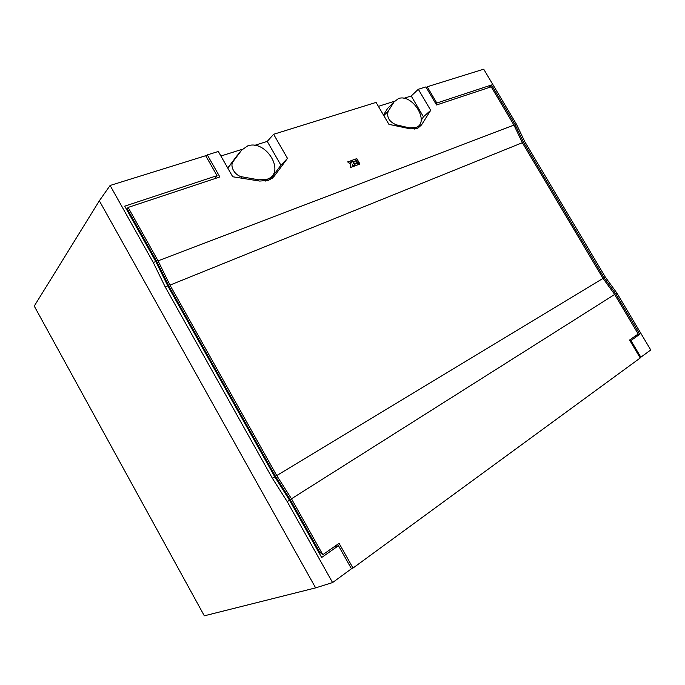 <?xml version="1.0" encoding="UTF-8"?>
<svg xmlns="http://www.w3.org/2000/svg" width="685" height="685" viewBox="0 0 685 685"><rect width="100%" height="100%" fill="white"/><g stroke="black" fill="none" stroke-linecap="round" stroke-linejoin="round"><path stroke-width="1.03" d="M319.775 552.187L318.987 552.735M488.516 87.706L491.505 84.974L515.043 124.55L523.426 142.163L604.11 277.853L615.764 293.891L639.799 334.306L634.19 336.797M640.004 357.596L640.843 357.21L630.936 340.522L630.089 340.89M630.936 340.522L639.799 334.306M289.541 500.187L274.822 476.906L167.765 285.842L155.795 261.559L124.739 206.151L217.034 175.651L205.697 155.718L110.105 185.472L153.269 262.518L165.179 286.887L272.425 478.353L287.238 501.651L332.576 582.567L351.456 568.764L338.484 545.697L321.659 557.496L289.541 500.187L287.238 501.651M338.484 545.697L333.544 547.195M315.622 587.876L99.342 200.791L34.25 306.101L204.318 615.815L315.622 587.876L332.576 582.567M640.843 357.21L650.75 349.975L616.945 293.146L615.764 293.891M155.795 261.559L153.269 262.518M99.342 200.791L110.105 185.472M515.043 124.55L516.344 124.045L483.713 69.185L427.217 86.772L436.816 103.041L491.505 84.974M516.344 124.045L524.761 141.615L523.426 142.163M616.945 293.146L605.343 277.108L524.761 141.615M217.034 175.651L214.79 178.648M427.217 86.772L426.301 87.611M436.816 103.041L435.908 103.914M258.716 179.847L267.518 179.11C285.996 172.44 266.097 139.209 247.687 145.896L241.685 150.075L233.285 161.283C229.295 166.018 234.886 175.822 242.173 176.85L258.716 179.847L257.885 180.78M267.296 180.754L268.28 178.768M409.228 127.838L415.941 127.538C430.274 122.615 412.584 93.323 398.482 98.554L394.038 101.945L388.181 111.261C386.537 117.178 389.174 121.682 396.093 124.781L409.228 127.838L408.543 128.48M128.643 211.382L128.104 212.153M317.429 549.952L318.302 549.704M291.476 498.783L614.668 294.456L638.189 334.006L629.575 340.025L640.235 357.972L353.006 568.062L339.084 543.316L322.823 554.696L291.476 498.783L276.74 475.57L169.974 285.114L158.064 260.848L128.121 207.435L219.859 176.961L207.307 154.896L218.309 151.479L232.72 176.756L259.743 181.071L268.648 180.309L274.42 175.985L287.486 158.381L273.623 134.277L267.244 141.401L280.918 165.205L270.224 179.59M614.668 294.456L603.023 278.384L522.364 142.703L513.947 125.081L491.196 86.815L436.542 104.976L425.899 86.918L418.312 89.273L411.214 95.994L423.45 116.81L421.112 120.517M351.345 568.567L353.006 568.062M220.895 156.017L242.362 149.253M254.58 145.391L267.244 141.401M417.781 128.241L421.498 124.961L417.148 128.506L410.298 128.848L388.917 124.345L376.082 102.407L273.623 134.277M378.394 106.346L394.517 101.26M403.85 98.323L411.214 95.994M206.091 156.411L207.307 154.896M158.064 260.848L513.947 125.081M421.498 124.961L430.702 110.319L418.312 89.273M353.528 162.174L354.196 163.835L357.185 162.636L355.19 159.203L352.381 160.204L353.246 161.677L354.83 161.112L355.113 161.6L353.528 162.174L354.385 163.647L357.185 162.636M352.381 160.204L353.049 161.865L354.864 161.694M355.601 159.057L357.399 162.679L358.803 162.054L356.808 158.62L355.601 159.057L357.596 162.491L358.803 162.054M354.676 164.143L355.335 165.804L358.332 164.606L357.476 163.133L354.676 164.143L355.532 165.624L358.332 164.606M347.637 161.9L350.523 164.263L350.6 167.525L352.398 166.755L352.347 164.383L353.897 166.215L355.121 165.77L351.979 160.35L350.754 160.787L351.893 162.756L351.491 162.91L349.247 161.326L347.637 161.9L350.72 164.075L350.788 167.345L352.398 166.755M350.754 160.787L351.653 162.85M352.347 164.503L353.708 166.395L355.121 165.77M357.878 162.987L358.538 164.64L359.942 164.015L359.086 162.542L357.878 162.987L358.734 164.46L359.942 164.015M390.253 105.73L387.736 108.247L383.454 115.011M416.994 127.033L415.812 128.9M236.864 155.923L227.745 168.022M287.486 158.381L280.918 165.205M430.702 110.319L423.45 116.81M128.121 207.435L127.17 208.754L156.891 261.764L168.93 286.253L275.404 476.238L290.269 499.699L319.638 552.093L322.823 554.696M605.343 277.108L604.11 277.853M274.822 476.906L272.425 478.353M167.765 285.842L165.179 286.887M522.364 142.703L169.974 285.114M276.74 475.57L603.023 278.384M272.125 178.348L274.42 175.985M387.736 108.247L394.038 101.945M395.176 125.663L396.093 124.781M383.805 115.602L388.181 111.261M236.205 156.728L241.685 150.075M241.103 178.091L242.173 176.85M227.84 167.885L233.285 161.283M265.703 181.097L267.518 179.11M414.219 129.14L415.941 127.538"/></g></svg>

